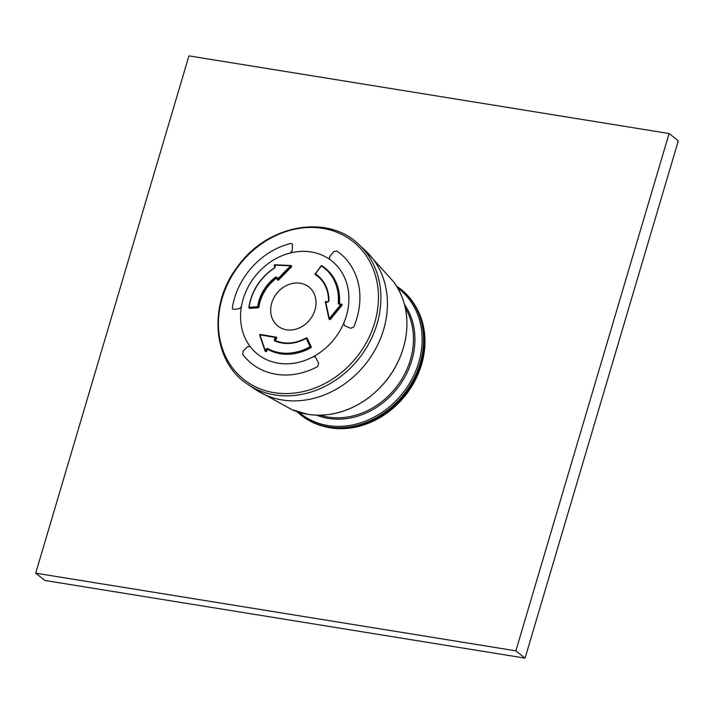 <?xml version="1.0" encoding="UTF-8"?>
<svg xmlns="http://www.w3.org/2000/svg" width="714" height="714" viewBox="0 0 714 714"><rect width="100%" height="100%" fill="white"/><g stroke="black" fill="none" stroke-linecap="round" stroke-linejoin="round"><path stroke-width="1.07" d="M401.188 289.509A80.334 68.125 128.4 0 1 404.615 394.788A80.334 68.125 128.4 0 1 301.317 415.361L300.594 414.789A80.334 68.125 -51.6 0 0 420.153 363.123A80.334 68.125 -51.6 0 0 400.465 288.938L401.188 289.509M415.976 306.966A79.781 67.651 128.4 0 1 405.4 395.404A79.781 67.651 128.4 0 1 321.675 425.803M232.353 307.475A70.632 59.896 128.4 0 1 290.625 243.519L291.981 243.724L292.544 244.956L292.187 250.703L292.544 244.956L291.981 243.724L290.625 243.519A70.632 59.896 128.4 0 0 232.353 307.475L232.809 309.055L232.353 307.475M292.187 250.703L290.205 253.024A59.557 50.507 -51.6 0 0 241.412 306.574L239.306 308.734L233.844 309.385L239.306 308.734L241.394 306.681A59.557 50.507 -51.6 0 0 250.186 346.549L250.248 346.62A59.557 50.507 -51.6 0 0 263.618 358.178A59.557 50.507 -51.6 0 0 313.098 356.786L315.008 356.804L315.767 357.607L318.667 363.39L315.767 357.607L315.008 356.804L313.187 356.741A59.557 50.507 -51.6 0 0 343.72 323.228L343.755 323.13A59.557 50.507 -51.6 0 0 336.928 265.795A59.557 50.507 -51.6 0 0 329.698 259.405L329.52 256.737L333.75 251.623L336.874 250.998A70.632 59.896 128.4 0 1 338.24 251.98A70.632 59.896 128.4 0 1 353.653 327.092L350.663 328.279L344.755 325.798L350.663 328.279L353.653 327.092A70.632 59.896 128.4 0 0 338.24 251.98A70.632 59.896 128.4 0 0 336.874 250.998L333.75 251.623L329.52 256.737L329.627 259.352A59.557 50.507 -51.6 0 0 290.303 252.988L290.205 253.024A59.557 50.507 128.4 0 0 241.412 306.574L241.394 306.681A59.557 50.507 -51.6 0 1 290.303 252.988L292.187 250.703M344.755 325.798L343.755 323.13A59.557 50.507 128.4 0 0 336.928 265.795L336.928 265.795A59.557 50.507 128.4 0 0 329.698 259.405L329.627 259.352A59.557 50.507 -51.6 0 1 343.72 323.228L344.755 325.798M318.667 363.39L317.757 366.496A70.632 59.896 128.4 0 1 276.122 374.27A70.632 59.896 128.4 0 1 250.462 362.587A70.632 59.896 128.4 0 1 242.698 354.358L243.063 351.163L247.66 346.585L243.063 351.163L242.698 354.358A70.632 59.896 128.4 0 0 250.462 362.587L250.462 362.587A70.632 59.896 128.4 0 0 317.757 366.496L318.667 363.39M247.66 346.585L250.248 346.62A59.557 50.507 128.4 0 0 263.618 358.178L263.618 358.178A59.557 50.507 128.4 0 0 313.098 356.786L313.187 356.741A59.557 50.507 -51.6 0 1 250.186 346.549L247.66 346.585M233.844 309.385L232.809 309.055L233.844 309.385M324.986 267.946A49.864 42.287 128.4 0 1 325.227 268.134A49.864 42.287 128.4 0 1 339.409 304.003L338.918 303.62L339.221 304.485A444.867 147.602 4.2 0 1 341.033 304.405A442.858 234.665 -52.2 0 0 329.332 318.614A443.492 136.66 -110.3 0 1 325.691 301.888L326.039 301.567A444.206 98.291 17.1 0 1 327.78 301.906M342.033 304.539L341.551 304.155A0.553 0.473 -51.6 0 1 341.578 304.878L342.06 305.262A441.136 233.755 127.8 0 0 330.957 318.73A441.136 233.755 127.8 0 0 330.377 319.453L328.976 318.908A0.553 0.553 0 0 0 329.172 319.22A0.553 0.473 -51.6 0 0 329.886 319.069A442.305 234.379 127.8 0 1 341.578 304.878L341.247 304.066A0.553 0.473 -51.6 0 1 341.551 304.155A0.553 0.553 0 0 0 341.185 304.039L339.096 304.021M286.466 329.779A24.928 21.143 -51.6 0 0 313.883 313A24.928 21.143 -51.6 0 0 306.386 285.323A24.928 21.143 -51.6 0 0 276.8 293.356A24.928 21.143 -51.6 0 0 275.693 323.995A24.928 21.143 -51.6 0 0 286.466 329.779A24.928 21.143 -51.6 0 0 313.678 313.464A24.928 21.143 -51.6 0 0 306.386 285.323A24.928 21.143 -51.6 0 0 300.255 283.217A24.928 21.143 -51.6 0 0 274.649 296.453A24.928 21.143 -51.6 0 0 275.693 323.995A24.928 21.143 -51.6 0 0 286.466 329.779M315.677 274.221L315.74 274.908A38.779 32.889 128.4 0 1 317.659 276.273M291.642 266.01L291.169 265.635A0.553 0.473 -51.6 0 1 291.151 266.402L291.598 266.759L291.419 265.929L291.598 266.759A441.877 233.059 135 0 0 278.576 280.075L277.55 279.174L277.309 279.576A0.553 0.473 -51.6 0 0 278.139 279.718A442.939 233.621 135 0 1 291.151 266.402L290.589 265.84A443.492 233.915 135 0 0 277.55 279.174A444.76 136.258 69.4 0 1 277.246 277.407L276.318 277.621A38.779 32.889 128.4 0 0 258.441 306.895L258.879 307.243A38.779 32.889 128.4 0 1 276.755 277.969L275.818 276.987L277.246 277.407M258.879 307.243L258.334 307.788A443.216 136.053 -172.6 0 0 249.757 308.359L249.356 307.868M306.699 338.329L307.368 338.516A443.216 97.773 59.7 0 0 311.233 346.879L310.974 347.629A49.864 42.287 128.4 0 1 268.036 349.467L267.357 349.735A443.207 232.121 118.1 0 0 266.474 351.422L265.599 351.449L266.474 351.422L265.331 350.708A442.858 115.463 64 0 1 259.941 334.866A443.492 97.256 17.4 0 1 275.702 337.526L276.282 338.008A444.206 234.379 134.7 0 0 274.952 339.569L275.077 340.426A38.779 32.889 128.4 0 0 306.154 338.034M276.746 337.597L276.291 337.24A0.553 0.473 -51.6 0 1 276.282 338.008L276.755 338.374L276.559 337.508L276.755 338.374A443.082 233.781 134.7 0 0 275.417 339.935L274.363 339.096A444.76 234.674 -45.3 0 1 275.702 337.526L276.113 337.16A0.553 0.473 -51.6 0 1 276.291 337.24A0.553 0.553 0 0 0 276.05 337.124L260.298 334.473L259.735 335.25A442.305 115.32 -116 0 0 265.072 350.949M310.974 347.629L310.492 347.236A49.864 42.287 128.4 0 1 267.545 349.075L266.215 349.012A444.867 232.996 118.1 0 0 265.331 350.708L265.072 351.011A0.553 0.553 0 0 0 265.251 351.27A0.553 0.473 -51.6 0 0 266.01 351.056A444.313 232.702 118.1 0 1 266.893 349.369L267.357 349.735M266.215 349.012L267.58 348.477L268.036 349.467M307.368 338.516L306.235 338.284A444.876 98.139 59.7 0 0 310.09 346.656L310.768 346.513A444.322 98.014 59.7 0 1 306.913 338.15A0.553 0.473 -51.6 0 0 306.261 337.972L306.172 337.945C295.337 343.8 284.966 344.612 275.042 340.408L275.077 340.426M307.243 338.356L306.788 337.99A0.553 0.553 0 0 0 306.172 337.945L306.235 338.284A39.386 33.397 128.4 0 1 274.56 340.774L274.363 339.096M265.742 351.654L265.251 351.27A0.553 0.473 -51.6 0 1 265.117 351.065L259.691 335.187A0.553 0.553 0 0 1 260.298 334.473L260.378 334.5A442.939 97.131 17.4 0 1 275.97 337.133M327.896 301.933L328.556 301.299L327.842 301.906L325.986 301.531A0.553 0.553 0 0 0 325.334 302.192L325.691 301.888A444.76 98.407 -162.9 0 1 327.548 302.263L327.896 301.933M339.221 304.485L338.24 303.468L338.918 303.62A49.864 42.287 128.4 0 0 324.745 267.75L321.871 265.697A49.864 42.287 128.4 0 1 324.745 267.75L325.227 268.134M338.24 303.468A49.373 41.867 128.4 0 0 321.38 265.929L321.871 265.697A0.553 0.553 0 0 0 321.13 265.822L315.409 273.881A444.876 234.701 -57.9 0 1 321.38 265.929L321.175 265.911A444.322 234.406 -57.9 0 0 315.258 273.792M328.61 301.219A38.779 32.889 128.4 0 0 317.435 276.095A38.779 32.889 128.4 0 0 315.293 274.56A0.553 0.473 -51.6 0 1 315.267 274.533A0.553 0.553 0 0 1 315.169 273.774L315.213 273.855A0.553 0.473 -51.6 0 0 315.267 274.533L315.713 274.89L315.409 273.881A39.386 33.397 128.4 0 1 328.922 301.121L327.548 302.263M329.627 319.577L329.172 319.22A0.553 0.473 -51.6 0 1 329.02 318.962L325.388 302.263A442.939 136.49 -110.3 0 0 328.993 318.828M248.883 307.323A49.864 42.287 128.4 0 1 274.774 267.723L275.274 266.5A444.867 85.394 -123.3 0 1 274.622 265.099A442.858 119.211 -168.1 0 1 290.589 265.84L290.928 265.546A0.553 0.473 -51.6 0 1 291.169 265.635A0.553 0.553 0 0 0 290.848 265.519L274.89 264.778L274.417 265.635A444.313 85.287 -123.3 0 0 275.006 266.893M275.274 266.5L274.694 267.688C260.235 277.407 251.614 290.643 248.811 307.395L248.865 307.475A0.553 0.473 -51.6 0 0 249.293 307.993L248.811 307.395A0.553 0.553 0 0 0 249.016 307.904L249.489 308.278M258.334 307.788L257.665 306.717A444.876 136.561 -172.6 0 0 249.079 307.288A49.373 41.867 128.4 0 1 274.738 267.928M275.818 276.987A39.386 33.397 128.4 0 0 257.665 306.717L258.441 306.895A0.553 0.473 -51.6 0 1 257.87 307.422A444.322 136.392 -172.6 0 0 249.293 307.993L249.757 308.359M290.768 265.537A442.305 119.059 11.9 0 0 274.979 264.814L274.89 264.778A0.553 0.553 0 0 0 274.372 265.572L274.774 267.723M35.7 573.163L44.902 580.464L525.067 658.129L678.3 140.837L669.098 133.536L188.933 55.87L35.7 573.163L515.874 650.838L525.067 658.129M515.874 650.838L669.098 133.536M405.311 307.895A72.025 61.074 128.4 0 1 395.797 387.782A72.025 61.074 128.4 0 1 320.158 415.209M404.49 304.467A72.944 61.859 128.4 0 1 397.02 388.755A72.944 61.859 128.4 0 1 316.632 415.182M298.97 412.29A79.415 67.348 -51.6 0 0 418.734 362.507A79.415 67.348 -51.6 0 0 397.653 287.929M274.096 392.655A87.965 74.595 -51.6 0 0 376.617 280.138A87.965 74.595 -51.6 0 0 244.572 258.771A87.965 74.595 -51.6 0 0 274.096 392.655M274.756 394.913A89.473 75.871 -51.6 0 0 368.228 344.71A89.473 75.871 -51.6 0 0 359.133 244.759C328.092 213.638 267.554 224.562 237.976 266.117C207.667 304.557 212.406 362.275 248.177 384.578A89.473 75.871 -51.6 0 0 274.756 394.913M291.776 409.577A83.618 70.909 -51.6 0 0 307.716 414.316A83.618 70.909 -51.6 0 0 391.995 372.503A83.618 70.909 -51.6 0 0 393.387 281.539C405.347 297.881 409.372 317.177 405.472 339.427C400.402 363.64 387.738 383.373 367.469 398.626C348.378 412.076 328.485 417.315 307.779 414.343L291.776 409.577L255.862 389.71A88.706 75.229 -51.6 0 0 282.217 399.956A88.706 75.229 -51.6 0 0 374.895 350.181A88.706 75.229 -51.6 0 0 365.871 251.078L359.133 244.759M311.233 346.879L310.768 346.513A0.553 0.473 -51.6 0 1 310.492 347.236L310.09 346.656A49.373 41.867 128.4 0 1 267.58 348.477M260.146 334.518A0.553 0.473 -51.6 0 0 259.709 335.071M339.436 304.146A444.313 147.414 4.2 0 1 341.122 304.075M321.844 265.679A0.553 0.473 -51.6 0 0 321.229 265.84M325.896 301.558A0.553 0.473 -51.6 0 0 325.388 302.067M328.922 301.121L328.556 301.299C328.574 290.634 324.87 282.235 317.435 276.095M277.273 279.379A444.206 136.088 -110.6 0 1 276.996 277.808M274.738 264.858A0.553 0.473 -51.6 0 0 274.372 265.385M400.465 288.938L396.538 286.082M296.917 411.612L300.594 414.789M255.862 389.71L248.177 384.578M393.387 281.539L365.871 251.078M277.916 280.191L277.46 279.826A0.553 0.553 0 0 1 277.255 279.486L276.889 277.603"/></g></svg>
